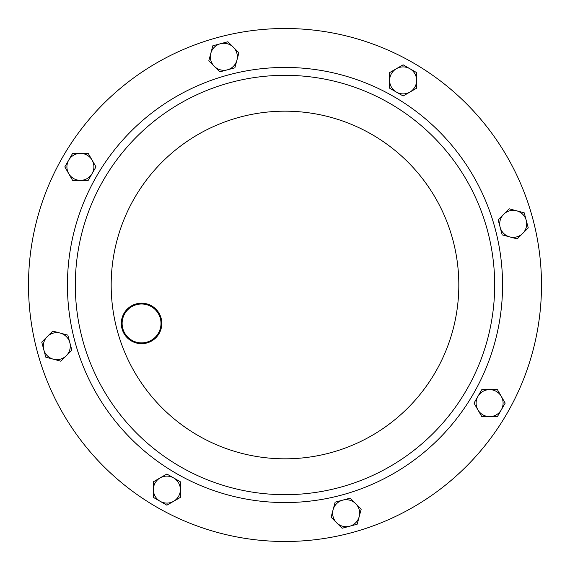 <?xml version="1.0" encoding="UTF-8"?>
<svg xmlns="http://www.w3.org/2000/svg" width="570" height="570" viewBox="0 0 570 570"><rect width="100%" height="100%" fill="white"/><g stroke="black" fill="none" stroke-linecap="round" stroke-linejoin="round"><path stroke-width="0.85" d="M339.271 487.535A209.682 209.682 0 0 1 82.465 339.271A209.682 209.682 0 0 1 230.729 82.465A209.682 209.682 0 0 1 487.535 230.729A209.682 209.682 0 0 1 339.271 487.535A209.682 209.682 0 0 1 82.465 339.271A209.682 209.682 0 0 1 230.729 82.465M351.384 532.758A256.5 256.5 0 0 1 37.242 351.384A256.5 256.5 0 0 1 218.616 37.242A256.5 256.5 0 0 1 532.758 218.616A256.5 256.5 0 0 1 351.384 532.758M524.222 212.831L509.167 208.798L503.652 214.306L498.144 219.82L502.177 234.876L517.232 238.908L522.747 233.401L528.255 227.886L524.222 212.831M500.161 227.344A13.502 13.502 0 0 1 516.691 210.815A13.502 13.502 0 0 1 522.747 233.401A13.502 13.502 0 0 1 500.161 227.344M357.169 524.222L361.202 509.167L355.694 503.652L350.18 498.144L335.124 502.177L331.092 517.232L336.599 522.747L342.114 528.255L357.169 524.222M342.656 500.161A13.502 13.502 0 0 1 359.185 516.691A13.502 13.502 0 0 1 336.599 522.747A13.502 13.502 0 0 1 342.656 500.161M212.831 45.778L208.798 60.833L214.306 66.348L219.82 71.856L234.876 67.823L238.908 52.768L233.401 47.253L227.886 41.745L212.831 45.778M227.344 69.839A13.502 13.502 0 0 1 210.815 53.309A13.502 13.502 0 0 1 233.401 47.253A13.502 13.502 0 0 1 227.344 69.839M45.778 357.169L60.833 361.202L66.348 355.694L71.856 350.18L67.823 335.124L52.768 331.092L47.253 336.599L41.745 342.114L45.778 357.169M69.839 342.656A13.502 13.502 0 0 1 53.309 359.185A13.502 13.502 0 0 1 47.253 336.599A13.502 13.502 0 0 1 69.839 342.656M140.519 304.024A19.437 19.437 0 0 0 122.151 324.48A19.437 19.437 0 0 0 142.6 342.848A19.437 19.437 0 0 0 160.975 322.392A19.437 19.437 0 0 0 140.519 304.024M142.642 343.653A20.249 20.249 0 0 1 121.339 324.522A20.249 20.249 0 0 1 140.477 303.212A20.249 20.249 0 0 1 161.78 322.349A20.249 20.249 0 0 1 142.642 343.653M166.875 505.184L180.376 497.396L180.376 481.807L166.875 474.012L153.373 481.807L153.373 497.396L166.875 505.184M173.622 477.909A13.502 13.502 0 0 1 173.622 501.286A13.502 13.502 0 0 1 153.373 489.601A13.502 13.502 0 0 1 173.622 477.909M505.184 403.125L497.396 389.624L481.807 389.624L474.012 403.125L481.807 416.627L497.396 416.627L505.184 403.125M477.909 396.378A13.502 13.502 0 0 1 501.286 396.378A13.502 13.502 0 0 1 489.601 416.627A13.502 13.502 0 0 1 477.909 396.378M403.125 64.816L389.624 72.604L389.624 88.193L403.125 95.988L416.627 88.193L416.627 72.604L403.125 64.816M396.378 92.091A13.502 13.502 0 0 1 396.378 68.713A13.502 13.502 0 0 1 416.627 80.398A13.502 13.502 0 0 1 396.378 92.091M64.816 166.875L72.604 180.376L88.193 180.376L95.988 166.875L88.193 153.373L72.604 153.373L64.816 166.875M92.091 173.622A13.502 13.502 0 0 1 68.713 173.622A13.502 13.502 0 0 1 80.398 153.373A13.502 13.502 0 0 1 92.091 173.622M228.691 74.848A217.569 217.569 0 0 1 495.152 228.691A217.569 217.569 0 0 1 341.309 495.152A217.569 217.569 0 0 1 74.848 341.309A217.569 217.569 0 0 1 228.691 74.848M329.987 452.901A173.829 173.829 0 0 1 117.099 329.987A173.829 173.829 0 0 1 240.013 117.099A173.829 173.829 0 0 1 452.901 240.013A173.829 173.829 0 0 1 329.987 452.901"/></g></svg>
